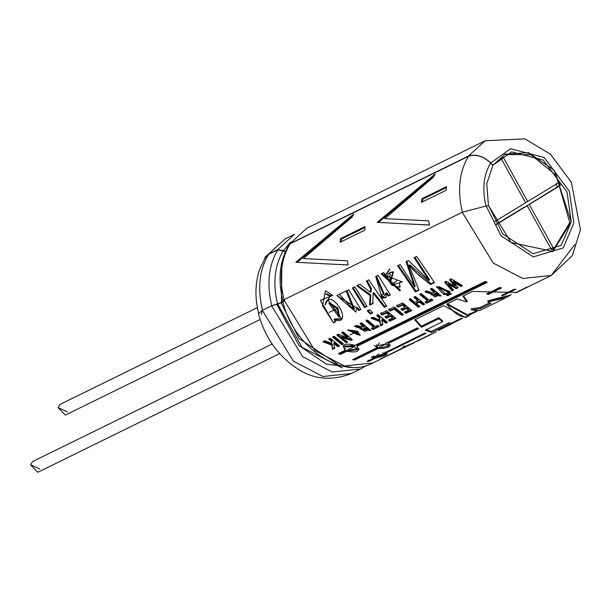 <?xml version="1.0" encoding="UTF-8"?>
<svg xmlns="http://www.w3.org/2000/svg" width="611" height="611" viewBox="0 0 611 611"><rect width="100%" height="100%" fill="white"/><g stroke="black" fill="none" stroke-linecap="round" stroke-linejoin="round"><path stroke-width="0.92" d="M501.287 158.677L503.349 157.417L527.667 201.508L558.844 182.498L560.455 185.416L529.279 204.425L553.597 248.517L551.534 249.777L527.217 205.686L496.04 224.695L527.217 205.686L551.534 249.777L553.597 248.517L529.279 204.425L560.455 185.416L558.844 182.498L527.667 201.508L503.349 157.417L501.287 158.677L525.605 202.768L501.287 158.677M494.436 221.778L525.605 202.768L494.436 221.778M257.361 307.608L60.077 404.39L58.06 407.636L65.324 415.075L260.133 319.515M272.162 344.039L32.566 461.572L30.55 464.818L37.806 472.257L279.655 353.624M39.822 469.011L30.55 464.818L39.822 469.011M67.332 411.829L58.06 407.636L67.332 411.829M525.498 202.569L527.667 201.508L525.498 202.569M555.888 183.942L557.499 186.859L560.455 185.416L526.43 206.067L557.499 186.859L555.888 183.942M551.428 249.578L553.597 248.517L551.428 249.578M524.261 207.137L496.147 224.283L524.261 207.137M290.126 243.797L468.492 156.301C475.679 153.896 483.072 156.126 490.671 163.007L492.894 165.321L486.738 183.812L492.894 165.321L511.651 151.902L543.286 160.097L567.031 191.984L571.247 221.862L554.292 170.339L528.507 152.689L505.205 154.155L493.039 165.253L490.816 162.931L510.582 148.756L544.164 157.462L569.376 191.312L573.851 223.038L569.376 191.312L544.164 157.462L510.582 148.756L490.816 162.931C483.11 155.958 475.618 153.697 468.332 156.133L485.172 140.767L468.332 156.133L289.965 243.629L288.613 245.515L288.965 244.507L306.806 228.262L289.965 243.629L468.332 156.133C475.618 153.697 483.11 155.958 490.816 162.931L493.039 165.253L490.671 163.007C483.553 174.845 481.995 189.196 485.989 206.052C481.995 189.196 483.553 174.845 490.671 163.007C483.072 156.126 475.679 153.896 468.492 156.301C459.243 171.691 457.219 190.342 462.412 212.254C457.219 190.342 459.243 171.691 468.492 156.301L290.126 243.797C280.877 259.186 278.853 277.837 284.046 299.757C278.853 277.837 280.877 259.186 290.126 243.797L289.171 244.629C279.731 260.324 277.623 279.044 282.855 300.78M340.51 238.618L365.118 226.551L364.714 230.225L340.106 242.292L340.51 238.618L341.434 239.069L364.988 227.513L341.434 239.069L340.51 238.618L340.106 242.292L364.714 230.225L365.118 226.551L340.51 238.618M384.754 218.639L433.482 177.137L435.116 174.043L377.193 222.343L429.502 225.069L428.67 220.861L384.754 218.639L428.67 220.861L429.502 225.069L377.193 222.343L435.116 174.043L433.482 177.137L384.754 218.639L427.876 220.815M353.746 213.957L352.112 217.05L303.384 258.552L347.308 260.775L348.133 264.983L295.823 262.256L353.746 213.957L295.823 262.256L348.133 264.983L347.308 260.775L303.384 258.552L347.308 260.775L303.384 258.552L352.112 217.05L353.746 213.957M446.076 190.311L421.475 202.378L421.88 198.705L446.481 186.638L446.076 190.311L446.481 186.638L421.88 198.705L422.804 199.155L446.358 187.6L422.804 199.155L421.88 198.705L421.475 202.378L446.076 190.311M574.775 244.583L551.259 275.477L522.787 278.463L493.23 263.066L462.237 212.269L283.871 299.764L314.864 350.561L344.421 365.958L372.893 362.98L344.421 365.958L314.864 350.561L283.871 299.764L282.618 300.833C292.852 346.391 341.152 380.378 372.893 362.98L408.858 345.33L380.286 359.077L403.879 347.506L403.42 346.406L403.879 347.506L380.286 359.077L405.483 346.888M438.209 330.559L451.376 324.105L448.864 324.105L431.633 332.552L425.302 330.184L442.601 321.699L438.721 318.805L421.407 327.29L414.747 319.797L443.678 305.607L465.513 317.537L468.423 316.116L446.687 304.125L457.219 298.962L467.056 302.04L462.855 296.198L472.509 291.462L516.631 292.463L551.259 275.477L572.347 255.543L580.45 229.713L571.3 182.17L550.442 154.193L524.857 138.857L485.172 140.767L306.806 228.262L288.965 244.507M462.603 318.323L451.285 323.876L462.603 318.323M501.616 287.949L488.533 294.365L486.593 293.922L499.76 287.46L501.616 287.949L499.76 287.46L486.593 293.922L488.533 294.365L488.113 293.173L488.533 294.365L501.616 287.949M515.799 289.278L503.311 295.403L501.448 295.51L514.019 289.347L515.799 289.278L514.019 289.347L501.448 295.51L503.311 295.403L503.036 294.273L503.311 295.403L515.799 289.278M527.331 286.949L515.363 292.814L527.331 286.949M431.603 333.904L413.884 342.595L431.603 333.904M410.004 344.764L408.858 345.33M385.465 353.211L385.19 352.081L385.465 353.211L425.951 333.354L425.027 333.003L383.677 353.288L425.027 333.003L425.951 333.354L385.465 353.211C388.772 354.12 385.434 355.755 375.46 358.122L368.754 361.414L366.967 361.483L373.68 358.191L378.606 353.952M388.161 343.596L388.115 342.488L388.161 343.596L418.466 328.733L417.481 327.824L386.305 343.115L417.481 327.824L418.466 328.733L388.161 343.596C391.842 346.597 388.512 348.232 378.163 348.507L354.563 360.078L352.707 359.596L376.3 348.026L379.225 342.855M345.07 350.248L345.276 349.24L345.07 350.248L338.357 353.54L340.182 354.54L346.888 351.249L358.97 349.423L356.893 346.345C360.528 351.356 357.191 352.99 346.888 351.249L340.182 354.54L338.357 353.54L345.07 350.248C341.557 344.375 344.894 342.74 355.075 345.337L485.409 281.404L487.227 282.404L356.893 346.345L357.068 345.322L356.893 346.345L487.227 282.404L485.409 281.404L355.075 345.337L343.107 346.277M333.743 343.573L334.652 348.331L332.483 349.393L331.849 345.169L323.127 341.862L325.212 340.839L331.628 343.542L331.406 341.595L328.695 339.128L330.307 338.341L339.51 345.948L337.898 346.735L333.743 343.573L334.118 342.679L333.743 343.573L337.898 346.735L339.51 345.948L330.307 338.341L328.695 339.128L331.406 341.595L331.811 340.732L329.146 338.303L331.811 340.732L331.628 343.542L331.811 340.732L331.628 343.542L325.212 340.839L323.127 341.862L331.849 345.169L332.208 344.268L323.578 341.037L332.208 344.268L331.849 345.169L332.483 349.393L332.208 344.268L332.483 349.393L334.652 348.331L333.743 343.573M334.339 336.363L343.535 343.97L341.923 344.757L332.728 337.157L334.339 336.363L332.728 337.157L341.923 344.757L342.229 343.81L333.171 336.333L342.229 343.81L341.923 344.757L343.535 343.97L334.339 336.363M341.358 337.081L347.583 341.984L346.086 342.718L336.89 335.111L338.509 334.316L347.644 337.898L341.717 332.743L343.206 332.01L352.41 339.617L350.844 340.38L341.358 337.081L341.763 336.218L341.358 337.081L350.844 340.38L352.41 339.617L343.206 332.01L341.717 332.743L347.644 337.898L348.003 336.989L342.168 331.918L348.003 336.989L347.644 337.898L338.509 334.316L336.89 335.111L346.086 342.718L346.391 341.77L337.341 334.286L346.391 341.77L346.086 342.718L347.583 341.984L341.358 337.081M357.557 331.124L349.897 334.973L357.557 331.124L347.72 330.108L360.078 335.378L357.557 331.124M356.465 325.51L363.835 327.106L360.078 323.731L361.689 322.944L370.885 330.551L361.254 328.665L354.548 326.45L356.465 325.51L354.548 326.45L361.254 328.665L361.643 327.786L360.689 329.375L370.885 330.551L361.689 322.944L360.078 323.731L363.835 327.106L364.225 326.228L360.528 322.913L364.225 326.228L363.835 327.106L356.465 325.51M373.558 327.282L365.966 320.851L367.57 320.065L375.169 326.495L377.529 325.342L379.133 326.511L372.802 329.612L371.198 328.443L373.558 327.282L373.886 326.358L366.409 320.027L373.886 326.358L373.558 327.282L371.198 328.443L372.802 329.612L373.107 328.665L372.152 327.977L373.107 328.665L372.802 329.612L379.133 326.511L377.529 325.342L375.169 326.495L367.57 320.065L365.966 320.851L373.558 327.282M381.738 320.034L382.639 324.785L380.47 325.846L379.836 321.63L371.121 318.316L373.199 317.3L379.622 319.996L379.393 318.056L376.689 315.589L378.301 314.795L387.496 322.402L385.885 323.196L381.738 320.034L382.104 319.141L381.738 320.034L385.885 323.196L386.19 322.249L382.104 319.141L386.19 322.249L385.885 323.196L387.496 322.402L378.301 314.795L376.689 315.589L379.393 318.056L379.798 317.193L377.14 314.764L379.798 317.193L379.622 319.996L379.798 317.193L379.622 319.996L373.199 317.3L371.121 318.316L379.836 321.63L380.195 320.729L371.572 317.491L380.195 320.729L379.836 321.63L380.47 325.846L380.195 320.729L380.47 325.846L382.639 324.785L381.738 320.034M390.536 316.345L386.549 318.3L384.991 317.025L388.978 315.07L386.511 312.908L382.074 315.085L380.569 313.687L386.61 310.724L395.813 318.323L389.917 321.218L388.313 320.049L392.598 317.941L390.536 316.345L390.903 315.444L386.908 317.399L385.373 316.139L386.908 317.399L386.549 318.3L386.908 317.399L390.903 315.444L390.536 316.345L392.598 317.941L388.313 320.049L389.917 321.218L390.223 320.271L389.268 319.584L390.223 320.271L389.917 321.218L395.813 318.323L386.61 310.724L380.569 313.687L382.074 315.085L382.501 314.237L381.02 312.863L382.501 314.237L382.074 315.085L386.511 312.908L386.931 312.061L382.501 314.237L386.931 312.061L386.511 312.908L388.978 315.07L389.367 314.184L386.931 312.061L389.367 314.184L388.978 315.07L384.991 317.025L386.549 318.3L390.536 316.345M388.657 309.716L394.255 306.974L403.367 314.512L401.755 315.307L394.148 309.158L390.162 311.114L388.657 309.716L390.162 311.114L394.148 309.158L394.569 308.318L390.589 310.266L390.162 311.114L390.589 310.266L389.108 308.891L390.589 310.266L394.569 308.318L394.148 309.158L401.755 315.307L402.053 314.36L394.569 308.318L402.053 314.36L401.755 315.307L403.367 314.512L394.255 306.974L388.657 309.716M404.971 307.226L402.496 305.065L398.067 307.241L396.562 305.844L402.603 302.88L411.799 310.48L405.91 313.374L404.306 312.206L408.591 310.098L406.529 308.502L402.542 310.457L400.976 309.181L404.971 307.226L405.353 306.34L402.924 304.217L398.487 306.394L397.013 305.019L398.487 306.394L398.067 307.241L398.487 306.394L402.924 304.217L402.496 305.065L402.924 304.217L405.353 306.34L404.971 307.226L400.976 309.181L402.542 310.457L402.901 309.556L401.366 308.295L402.901 309.556L402.542 310.457L406.529 308.502L406.888 307.6L402.901 309.556L406.888 307.6L406.529 308.502L408.591 310.098L408.919 309.174L406.888 307.6L408.919 309.174L408.591 310.098L404.306 312.206L405.91 313.374L406.216 312.427L405.253 311.74L406.216 312.427L405.91 313.374L411.799 310.48L402.603 302.88L396.562 305.844L398.067 307.241L402.496 305.065L404.971 307.226M424.706 304.148L423.095 304.942L419.39 302.14L416.244 303.682L419.956 306.485L418.344 307.272L409.149 299.665L410.752 298.878L414.686 302.399L417.832 300.856L413.899 297.336L415.503 296.549L424.706 304.148L415.503 296.549L413.899 297.336L417.832 300.856L418.214 299.978L414.35 296.511L418.214 299.978L417.832 300.856L414.686 302.399L410.752 298.878L409.149 299.665L418.344 307.272L418.65 306.325L409.591 298.84L418.65 306.325L418.344 307.272L419.956 306.485L416.244 303.682L416.61 302.781L416.244 303.682L419.39 302.14L419.749 301.238L416.61 302.781L419.749 301.238L419.39 302.14L423.095 304.942L423.4 303.995L419.749 301.238L423.4 303.995L423.095 304.942L424.706 304.148M432.939 300.108L426.623 303.209L425.019 302.04L427.379 300.887L419.78 294.449L421.384 293.662L428.983 300.1L431.335 298.939L432.939 300.108L431.335 298.939L428.983 300.1L421.384 293.662L419.78 294.449L427.379 300.887L427.708 299.955L420.231 293.624L427.708 299.955L427.379 300.887L425.019 302.04L426.623 303.209L426.921 302.269L425.966 301.574L426.921 302.269L426.623 303.209L432.939 300.108M441.31 296.007L431.679 294.12L424.966 291.905L426.89 290.958L432.458 293.005L434.261 292.562L430.503 289.186L432.107 288.4L441.31 296.007L432.107 288.4L430.503 289.186L434.261 292.562L434.65 291.684L430.954 288.361L434.65 291.684L434.261 292.562L432.458 293.005L426.89 290.958L424.966 291.905L431.679 294.12L432.061 293.242L431.114 294.83L441.31 296.007M438.919 287.033L448.94 291.47L449.581 291.149L448.634 292.409L450.238 291.623L436.33 286.528L443.899 294.739L450.238 291.623L443.899 294.739L444.205 293.792L443.899 294.739L445.511 293.944L438.553 287.437L448.634 292.409L448.94 291.47L438.988 286.559L438.568 287.384M448.94 295.144L447.634 295.785L446.053 294.723L447.359 294.082L448.94 295.144L447.359 294.082L446.053 294.723L447.634 295.785L447.894 294.815L447.031 294.242L447.894 294.815L447.634 295.785L448.94 295.144M449.711 292.929L451.292 293.99L449.979 294.632L448.398 293.57L449.711 292.929L448.398 293.57L449.979 294.632L450.246 293.662L449.383 293.089L450.246 293.662L449.979 294.632L451.292 293.99L449.711 292.929M454.836 286.437L449.597 279.823L451.353 278.96L462.428 285.643L460.778 286.46L453.202 281.984L458.151 287.743L456.211 288.697L448.321 284.237L453.606 289.973L451.995 290.767L444.701 282.221L446.465 281.358L454.836 286.437L455.18 285.52L450.047 278.998L455.18 285.52L454.836 286.437L446.465 281.358L444.701 282.221L451.995 290.767L452.293 289.82L445.152 281.404L452.293 289.82L451.995 290.767L453.606 289.973L448.321 284.237L448.734 283.374L448.321 284.237L456.211 288.697L458.151 287.743L453.202 281.984L453.606 281.121L453.202 281.984L460.778 286.46L461.076 285.513L453.606 281.121L461.076 285.513L460.778 286.46L462.428 285.643L451.353 278.96L449.597 279.823L454.836 286.437M428.891 280.403L414.136 257.651L416.664 256.414L434.513 282.572L430.579 284.505L419.459 275.836L409.095 265.281L418.978 290.194L415.465 291.913L397.616 265.754L400.152 264.51L414.632 286.926L406.017 261.63L408.362 260.485L428.891 280.403L429.441 279.685L414.915 257.292L416.671 256.437L414.136 257.651L414.915 257.292L414.136 257.651L428.891 280.403L408.362 260.485L406.017 261.63L408.377 260.5L406.017 261.63L414.632 286.926L415.182 286.215L406.804 261.271L415.182 286.215L414.632 286.926L400.152 264.51L397.616 265.754L400.167 264.532L397.616 265.754L415.465 291.913L415.969 291.142L398.395 265.395L415.969 291.142L415.465 291.913L418.978 290.194L409.095 265.281L409.844 264.861L409.095 265.281L415.113 271.773L428.624 283.145L430.579 284.505L431.076 283.725L409.844 264.861L431.076 283.725L430.579 284.505L434.513 282.572L416.664 256.414L414.915 257.292L429.441 279.685L428.891 280.403M402.366 281.915L399.632 282.672L402.366 281.915L381.149 273.835L383.677 272.598L391.62 285.123L399.632 282.672L399.716 287.277L391.62 285.123L396.02 281.259M382.135 298.237L375.712 276.5L378.14 275.309L390.368 294.998L388.161 296.075L386.045 293.318L382.135 298.237L386.022 297.504L386.045 293.318L386.671 292.692L386.045 293.318L388.161 296.075L388.749 295.403L386.671 292.692L388.749 295.403L388.161 296.075L390.368 294.998L378.14 275.309L375.712 276.5L378.148 275.332L375.712 276.5L383.525 294.311L380.829 294.953L382.135 298.237L382.433 297.901L382.135 298.237M370.381 292.333L370.709 289.232L366.386 281.075L368.83 279.876L386.687 306.035L384.235 307.234L373.145 293.173L372.771 303.629L369.579 305.195L370.098 295.518L356.793 285.78L359.826 284.291L370.381 292.333L371.068 291.806L371.419 288.743L367.165 280.716L368.838 279.899L366.386 281.075L367.165 280.716L371.419 288.743L370.709 289.232L371.419 288.743L371.068 291.806L370.381 292.333L359.826 284.291L356.793 285.78L359.848 284.306L356.793 285.78L370.098 295.518L370.762 294.953L357.58 285.421L370.762 294.953L370.098 295.518L369.579 305.195L370.167 304.522L370.762 294.953L370.167 304.522L369.579 305.195L372.771 303.629L373.145 293.173L373.825 292.623L373.145 293.173L384.235 307.234L386.687 306.035L368.83 279.876L366.386 281.075L370.709 289.232L370.381 292.333M364.607 307.631L352.379 287.949L354.823 286.75L367.051 306.432L364.607 307.631L365.195 306.959L353.158 287.59L354.838 286.765L352.379 287.949L353.158 287.59L352.379 287.949L364.607 307.631L367.051 306.432L354.823 286.75L353.158 287.59L365.195 306.959L364.607 307.631M356.709 307.936L336.898 295.541L348.682 289.759L360.91 309.449L358.703 310.533L356.709 307.936L357.328 307.31L356.709 307.936L358.703 310.533L360.91 309.449L348.682 289.759L346.231 290.958L348.69 289.782L346.231 290.958L353.723 309.716L339.342 294.342L336.898 295.541L339.357 294.357L336.898 295.541L355.877 312.084L356.709 307.936M325.755 294.09L330.177 296.136L332.781 295.434L330.177 296.136L325.067 304.713C330.032 284.909 355.869 327.389 334.003 319.561L335.729 321.798L333.522 322.883L320.408 300.329L332.781 295.434L325.426 290.798L322.524 305.691L333.522 322.883L335.729 321.798L334.003 319.561L334.622 318.927L334.003 319.561L341.816 318.98L327.962 299.917L325.067 304.713L325.823 304.309L325.067 304.713M367.287 310.869L369.739 309.67L372.679 312.901L370.235 314.107L367.287 310.869L370.235 314.107L372.679 312.901L369.739 309.67L367.287 310.869M471.425 309.953L471.18 308.822L471.425 309.953L480.345 308.662L491 303.43L488.006 301.956L511.323 294.647L506.145 297.603L488.006 301.956L491 303.43L480.345 308.662L471.425 309.953L479.551 310.632M472.509 291.462L462.855 296.198L467.056 302.04L457.219 298.962L446.687 304.125C456.807 316.544 464.849 319.935 470.806 314.298L477.191 311.167L470.806 314.298L468.423 316.116M283.832 301.36L283.382 301.17L283.871 299.764L462.237 212.269L486.142 205.976L488.64 205.792L511.025 242.483L552.932 251.442L571.247 221.862L561.234 245.309L533.113 253.756L502.746 233.929L488.64 205.792L486.142 205.976L501.119 235.854L533.357 256.903L563.22 247.929L573.851 223.038L563.22 247.929L533.357 256.903L501.119 235.854L486.142 205.976L462.237 212.269L493.23 263.066L522.787 278.463L551.259 275.477M504.472 154.53L530.86 154.736L556.209 175.38L569.773 222.587L552.184 251.801L569.773 222.587L556.209 175.38L530.86 154.736L504.472 154.53M486.738 183.812L488.472 205.808L486.738 183.812M283.435 250.64L285.528 251.419L277.684 249.655L268.443 254.191L264.502 258.705L265.311 256.918L285.284 238.825L268.443 254.191L277.684 249.655L294.525 234.288L277.684 249.655L283.435 250.64L290.676 241.994M351.363 373.535L322.891 376.521L293.341 361.124L262.34 310.327L258.438 313.672C264.731 336.86 277.257 354.899 296.022 367.791C312.756 379.423 331.2 381.34 351.363 373.535L360.605 368.998L332.132 371.984L302.582 356.587L271.582 305.79L262.34 310.327L293.341 361.124L322.891 376.521L351.363 373.535M261.187 314.734L262.34 310.327L271.582 305.79L283.092 302.002L281.243 302.903L298.993 338.479L337.249 363.904L298.993 338.479L281.243 302.903L277.638 303.98L302.254 347.751L326.251 364.125L352.15 367.333L326.251 364.125L302.254 347.751L277.638 303.98L271.582 305.79L302.582 356.587L332.132 371.984L360.605 368.998L366.501 365.485M276.737 304.202L299.26 345.91L342.122 367.86M268.596 254.359L277.845 249.823L285.452 251.579L283.351 250.762C274.538 265.411 272.613 283.176 277.562 304.049C272.613 283.176 274.538 265.411 283.351 250.762L277.845 249.823C268.596 265.212 266.564 283.863 271.765 305.783C266.564 283.863 268.596 265.212 277.845 249.823L268.596 254.359C259.347 269.741 257.323 288.4 262.516 310.312C257.323 288.4 259.347 269.741 268.596 254.359L265.518 257.048L259.385 270.062C255.047 283.817 254.802 298.336 258.674 313.611M281.404 302.827L281.885 262.295L281.404 302.827M467.064 300.94L463.466 295.9L467.064 300.94L467.056 302.04L467.064 300.94M470.195 313.283L470.806 314.298L470.195 313.283L467.896 315.039L475.809 311.167M480.345 308.662L479.979 307.539L471.18 308.822L479.979 307.539L480.345 308.662M489.533 302.85L479.979 307.539L489.533 302.85M488.006 301.956L487.761 300.826L488.006 301.956M506.931 295.869L487.761 300.826M447.351 303.797L467.896 315.039M370.732 313.328L370.235 314.107L370.732 313.328L367.837 310.144L370.732 313.328L372.336 312.542L370.732 313.328M330.177 296.136L330.979 295.816L326.595 293.815L330.979 295.816L330.177 296.136M332.735 295.334L330.979 295.816L332.735 295.334M338.937 317.132L339.563 316.49L338.013 308.234L337.325 308.761L338.937 317.132L328.855 303.094L337.325 308.761L338.013 308.234L329.619 302.689L328.855 303.094M335.508 321.523L334.11 322.211L335.508 321.523M334.622 318.927L342.091 318.637M337.325 308.761L329.13 312.336L337.325 308.761M359.291 309.861L358.703 310.533L359.291 309.861L357.328 307.31L359.291 309.861L360.689 309.174L359.291 309.861M354.418 309.006L347.017 290.599L354.296 309.128M366.837 306.157L365.195 306.959L366.837 306.157M384.739 306.462L384.235 307.234L384.739 306.462L373.825 292.623L384.739 306.462L386.343 305.668L384.739 306.462M373.359 302.957L370.167 304.522L373.359 302.957M382.73 297.572L382.433 297.901L381.455 294.334L382.73 297.572L386.274 297.122M390.146 294.716L388.749 295.403L390.146 294.716M384.136 293.7L376.491 276.141L384.136 293.7M389.513 269.138L385.488 274.973L386.251 274.576L385.488 274.973L383.677 272.598L381.149 273.835L383.693 272.613L381.149 273.835L399.861 290.905M400.495 290.202L381.928 273.476M393.453 271.773L390.628 282.007L393.453 271.773L392.697 272.178L389.933 282.526L390.628 282.007L389.933 282.526L389.971 272.346L393.453 271.773L389.986 272.338M389.902 268.977L386.251 274.576M389.933 282.526L392.697 272.178C387.191 272.483 386.274 275.935 389.933 282.526M418.749 289.774L415.969 291.142L418.749 289.774M434.169 282.206L431.076 283.725L434.169 282.206M456.509 287.75L456.211 288.697L456.509 287.75L448.734 283.374L456.509 287.75L457.639 287.201L456.509 287.75M461.641 285.238L461.076 285.513L461.641 285.238M453.072 289.438L452.293 289.82L453.072 289.438M444.854 293.471L444.205 293.792L444.854 293.471M433.589 294.357L436.094 292.883L438.431 294.701L438.102 295.625L435.307 296.839L433.245 295.816L433.566 294.899L435.727 293.776L436.094 292.883L435.727 293.776L438.102 295.625L438.431 294.701L436.094 292.883L433.604 294.326M433.161 295.518L434.902 296.839L438.102 295.625L435.727 293.776L433.222 295.258M425.416 291.08L432.061 293.242M432.283 299.634L426.921 302.269L432.283 299.634M419.291 306.012L418.65 306.325L419.291 306.012M424.049 303.675L423.4 303.995L424.049 303.675M411.142 310.006L406.216 312.427L411.142 310.006M402.71 314.039L402.053 314.36L402.71 314.039M392.926 317.017L392.598 317.941L392.926 317.017L390.903 315.444L392.926 317.017M395.149 317.85L390.223 320.271L395.149 317.85M386.839 321.928L386.19 322.249L386.839 321.928M382.937 323.845L380.775 324.907L382.937 323.845M378.469 326.037L373.107 328.665L378.469 326.037M365.676 327.427L368.005 329.245L367.677 330.169L364.882 331.383L362.827 330.368L363.148 329.444L365.309 328.321L365.676 327.427L365.309 328.321L367.677 330.169L368.005 329.245L365.676 327.427L363.178 328.878M362.735 330.07L364.477 331.376L367.677 330.169L365.309 328.321L362.804 329.803M354.991 325.625L361.643 327.786M360.941 328.978L370.228 330.077M358.046 333.896L356.328 331.101L355.953 331.987L357.71 334.836L349.935 330.971L355.953 331.987L356.328 331.101L350.347 330.131M347.957 329.749L360.162 334.881M350.21 330.604L356.328 331.101L357.97 334.057M351.149 339.441L350.844 340.38L351.149 339.441L341.763 336.218L351.149 339.441L351.753 339.143L351.149 339.441M346.926 341.511L346.391 341.77L346.926 341.511M342.878 343.497L342.229 343.81L342.878 343.497M338.204 345.788L337.898 346.735L338.204 345.788L334.118 342.679L338.204 345.788L338.845 345.475L338.204 345.788M334.95 347.384L332.789 348.446L334.95 347.384M340.182 354.54L340.358 353.517L339.426 353.013L340.358 353.517L340.182 354.54M346.888 351.249L347.063 350.225L340.358 353.517L347.063 350.225L346.888 351.249M354.754 345.528L354.563 346.544L354.754 345.528L345.658 346.009L345.414 346.972L354.563 346.544L356.633 349.187L356.771 348.117M486.318 281.915L357.068 345.322L486.318 281.915M347.063 350.225L358.94 348.881M343.275 345.872L345.276 349.24M354.563 346.544L347.392 350.057L354.563 346.544M376.3 348.026L376.277 346.918L376.3 348.026L352.707 359.596L354.563 360.078L354.166 358.886L354.563 360.078L378.163 348.507L378.11 347.392L354.51 358.97L378.11 347.392L378.163 348.507L390.276 345.253M376.536 344.749L376.513 345.826L385.816 344.062L387.939 345.482L387.848 344.352M385.816 344.062L385.778 342.954L385.816 344.062L378.644 347.575L385.816 344.062M417.657 327.992L388.115 342.488L417.657 327.992M387.45 346.353L390.024 344.703M374.23 345.2L376.277 346.918M371.595 357.267L373.68 358.191L373.428 357.061L373.68 358.191L366.967 361.483L368.754 361.414L368.471 360.284L368.754 361.414L375.46 358.122L375.185 356.992L375.46 358.122L387.366 353.647M374.505 357.32L373.588 357.771L374.505 357.32M373.764 355.747L373.978 356.87L383.158 353.952L385.113 354.304L384.8 353.166M383.158 353.952L382.891 352.822L383.158 353.952L375.979 357.473L383.158 353.952M371.794 356.656L373.428 357.061M385.037 354.029L386.419 353.273M402.206 347.751L403.879 347.506M413.273 342.992C418.55 341.58 392.27 351.684 413.273 342.992L413.273 342.992C392.27 351.684 418.55 341.58 413.273 342.992M411.02 344.276L414.525 342.511M500.088 287.552L488.479 293.249L500.088 287.552M431.633 332.552L431.274 331.429L431.633 332.552L448.864 324.105L448.497 322.982L431.274 331.429L426.264 329.719L431.274 331.429L448.497 322.982L448.864 324.105L451.376 324.105L450.926 323.005L448.497 322.982L450.926 323.005L451.376 324.105L438.736 330.032M443.678 305.607L414.747 319.797L421.407 327.29L421.361 326.182L415.404 319.469L421.361 326.182L421.407 327.29L438.721 318.805L438.667 317.689L421.361 326.182L438.667 317.689L438.721 318.805L442.601 321.699L442.433 320.569L438.667 317.689L442.433 320.569L442.601 321.699L425.302 330.184M378.522 222.381L433.886 176.312M429.487 225.008L420.322 224.52M348.125 264.922L338.952 264.433M297.152 262.295L352.524 216.225M341.121 241.796L341.434 239.069L341.121 241.796M422.484 201.882L422.804 199.155L422.484 201.882M436.353 331.842L416.931 341.373M506.366 297.496L480.017 310.426M265.311 256.918L285.284 238.825L294.525 234.288M505.847 296.427L507.023 295.854M328.718 299.573L327.931 299.94M325.808 294.074L326.641 293.799M353.731 309.708L354.357 309.067M383.54 294.303L384.166 293.67M399.754 287.239L400.381 286.59M396.814 280.625L396.088 281.197M394.355 282.503L393.751 282.992M433.558 294.426L433.199 295.319M363.14 328.97L362.774 329.864M357.695 334.828L358.031 333.889M349.943 330.971L350.363 330.139M404.398 346.918L403.97 345.818M451.048 323.311L461.19 318.339"/></g></svg>
